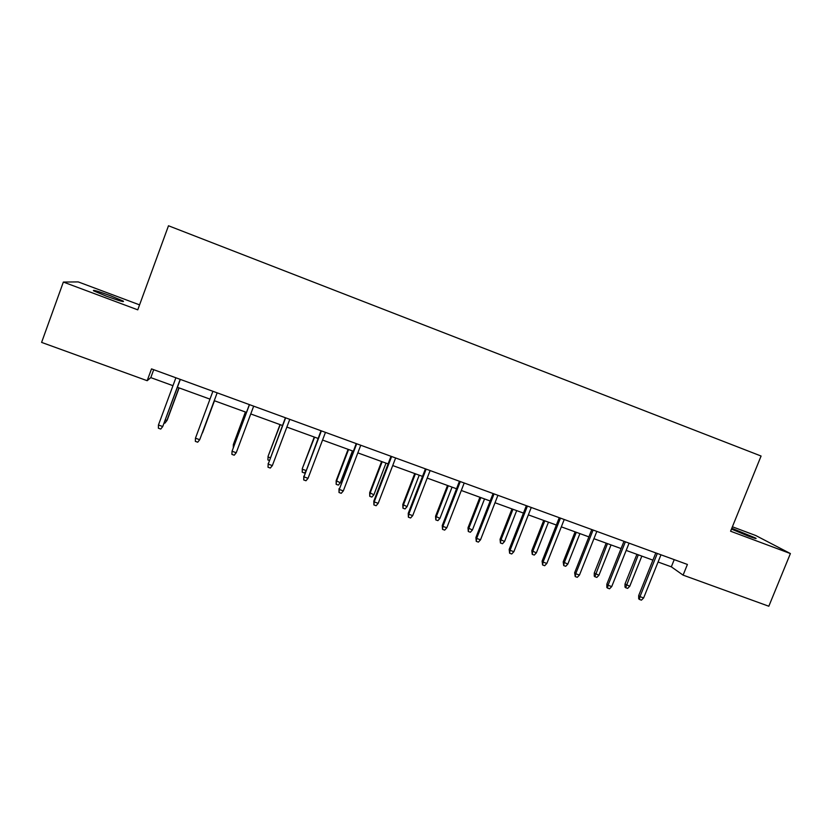 <?xml version="1.0" encoding="UTF-8"?>
<svg xmlns="http://www.w3.org/2000/svg" width="832" height="832" viewBox="0 0 832 832"><rect width="100%" height="100%" fill="white"/><g stroke="black" fill="none" stroke-linecap="round" stroke-linejoin="round"><path stroke-width="1.25" d="M106.382 296.171C119.174 300.799 124.79 302.442 123.23 301.08L110.51 295.755C97.802 291.138 92.165 289.494 93.61 290.826L106.382 296.171M731.463 529.079L748.238 536.058C754.655 538.418 757.151 539.105 755.726 538.117L731.796 528.247M139.578 304.876L78.25 281.913L63.357 282.058L41.6 342.399L147.181 380.702L150.8 377.624L172.962 385.684M63.357 282.058L137.758 309.837L168.49 225.763L761.082 456.03L730.59 531.222L790.4 553.561L755.758 535.527L732.399 526.781M658.081 562.016L671.33 566.831L683.093 575.13L687.409 564.45L151.518 368.888L147.181 380.702M790.4 553.561L768.82 606.237L683.093 575.13M177.414 387.296L209.976 399.131M214.24 400.681L246.459 412.391M250.754 413.951L282.485 425.485M286.863 427.076L318.094 438.433M322.556 440.055L353.298 451.225M357.833 452.878L388.097 463.882M392.714 465.556L422.51 476.382M427.201 478.088L456.539 488.758M461.302 490.485L490.173 500.989M495.009 502.746L523.453 513.074M528.351 514.862L556.348 525.034M561.319 526.843L588.89 536.869M593.934 538.699L621.078 548.569M626.174 550.42L652.912 560.134M674.222 559.634L671.33 566.831M153.712 369.689L150.8 377.624M655.814 552.916L638.685 595.556L639.974 596.638L657.311 553.467M643.635 597.948L641.43 600.142L639.402 599.425L639.974 596.638L643.635 597.948L660.972 554.798M639.402 599.425L638.685 598.822L638.685 595.556M629.741 586.279L627.63 588.411L625.664 587.704L625.009 587.142L625.009 584.012L629.741 586.279L641.836 556.109M625.664 587.704L638.3 554.83M625.009 584.012L636.906 554.32M623.979 541.299L606.84 584.199L608.026 585.25L625.373 541.809M611.728 586.57L609.534 588.796L607.485 588.068L608.026 585.25L611.728 586.57L629.075 543.161M607.485 588.068L606.83 587.475L606.84 584.199M591.791 529.558L574.652 572.718L575.723 573.737L593.091 530.026M579.467 575.068L577.294 577.314L575.214 576.576L575.723 573.737L579.467 575.068L596.835 531.398M575.214 576.576L574.652 572.718M598.936 575.266L596.835 577.418L594.859 576.701L594.246 576.16L594.266 573.009L598.936 575.266L611.042 544.918M594.859 576.701L607.464 543.618M594.266 573.009L606.164 543.15M567.809 564.127L565.718 566.301L563.711 565.583L563.202 561.902L567.809 564.127L579.914 533.603M563.711 565.583L564.19 562.838L576.306 532.293M563.202 561.902L575.099 531.856M559.26 517.681L542.1 561.122L543.067 562.099L560.446 518.118M546.853 563.451L544.69 565.718L542.589 564.97L543.067 562.099L546.853 563.451L564.231 519.501M542.589 564.97L542.1 561.122M526.354 505.679L509.184 549.38L510.047 550.326L527.426 506.074M513.874 551.689L511.722 553.977L509.6 553.228L510.047 550.326L513.874 551.689L531.263 507.468M509.6 553.228L509.184 549.38M493.085 493.532L475.914 537.514L476.653 538.429L494.052 493.886M480.522 539.802L478.39 542.121L476.247 541.351L476.653 538.429L480.522 539.802L497.921 495.3M476.247 541.351L475.914 537.514M536.349 552.885L534.269 555.069L532.251 554.351L531.794 550.67L536.349 552.885L548.465 522.174M532.251 554.351L532.688 551.574L544.814 520.842M531.794 550.67L543.712 520.447M504.546 541.507L502.486 543.722L500.438 542.994L500.063 539.313L504.546 541.507L516.672 510.609M500.438 542.994L500.854 540.186L512.98 509.267M500.063 539.313L511.982 508.914M472.41 530.015L470.361 532.251L468.291 531.513L467.99 527.842L472.41 530.015L484.536 498.93M468.291 531.513L468.676 528.684L480.802 497.578M467.99 527.842L479.908 497.255M439.92 518.398L437.892 520.655L435.791 519.906L435.562 516.246L439.92 518.398L452.057 487.126M435.791 519.906L436.145 517.046L448.282 485.753M435.562 516.246L447.502 485.472M407.077 506.657L405.059 508.934L402.948 508.175L402.792 504.525L407.077 506.657L419.214 475.186M402.948 508.175L403.27 505.294L415.407 473.803M402.792 504.525L414.731 473.554M373.88 494.78L371.883 497.078L369.741 496.319L369.668 492.669L373.88 494.78L386.017 463.122M369.741 496.319L370.022 493.407L382.169 461.718M369.668 492.669L381.607 461.521M340.309 482.778L338.333 485.098L336.17 484.328L336.17 480.688L340.309 482.778L352.456 450.923M336.17 484.328L336.419 481.385L348.566 449.509M336.17 480.688L348.109 449.342M305.479 471.713L304.408 472.992L302.224 472.202L302.307 468.582L314.59 437.154M302.224 472.202L302.442 469.238L305.947 470.496M302.307 468.582L314.257 437.039M269.318 460.46L267.904 459.95L268.07 456.331L280.228 424.674M267.904 459.95L268.081 456.955L270.338 457.756M268.07 456.331L280.02 424.59M245.398 412.006L233.345 444.527L245.492 412.038M233.293 447.595L233.345 444.527L234.312 444.87M202.509 432.879L214.458 400.764L202.509 432.879M202.093 433.358L201.874 433.94M165.266 420.181L167.149 420.233L179.098 387.91M164.247 422.937L164.902 423.166L166.795 420.732L178.953 387.858M459.441 481.26L442.26 525.522L442.884 526.386L460.294 481.572M446.805 527.79L444.683 530.119L442.51 529.35L442.884 526.386L446.805 527.79L464.204 482.997M442.51 529.35L442.26 525.522M425.422 468.842L408.231 513.386L408.741 514.218L426.15 469.113M412.703 515.632L410.602 517.982L408.398 517.202L408.741 514.218L412.703 515.632L430.113 470.558M408.398 517.202L408.231 513.386M391.009 456.29L373.818 501.114L374.202 501.904L391.622 456.508M378.206 503.339L376.126 505.721L373.901 504.92L374.202 501.904L378.206 503.339L395.626 457.974M373.901 504.92L373.818 501.114M356.21 443.591L339.269 489.455L356.699 443.768M343.325 490.901L341.255 493.303L339.009 492.502L339.269 489.455L343.325 490.901L360.745 445.245M339.009 492.502L339.009 488.706M321.006 430.747L303.94 476.861L321.37 430.872M308.038 478.327L305.989 480.75L303.711 479.939L303.94 476.861L308.038 478.327L325.468 432.37M303.711 479.939L303.805 476.154M285.397 417.747L268.195 464.121L285.626 417.83M272.345 465.598L270.317 468.052L268.008 467.23L268.195 464.121L272.345 465.598L289.775 419.349M268.008 467.23L268.185 463.455M249.371 404.602L232.045 451.235L249.475 404.643M236.236 452.733L234.218 455.208L231.899 454.376L232.045 451.235L236.236 452.733L253.666 406.172M195.458 438.194L195.354 441.376L197.714 442.208L199.701 439.712L195.458 438.194L212.898 391.29M199.94 439.119L217.162 392.85L199.94 439.119M158.444 425.006L158.382 428.22L160.763 429.062L162.739 426.535L158.444 425.006L175.885 377.78M180.18 379.35L162.739 426.535L180.336 379.413M123.032 301.61L123.23 301.08"/></g></svg>
